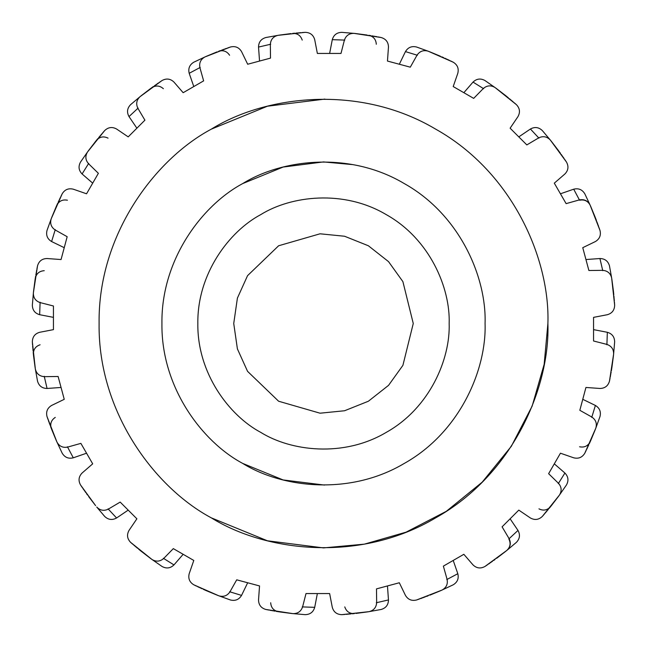 <?xml version="1.0" encoding="UTF-8"?>
<svg xmlns="http://www.w3.org/2000/svg" width="647" height="647" viewBox="0 0 647 647"><rect width="100%" height="100%" fill="white"/><g stroke="black" fill="none" stroke-linecap="round" stroke-linejoin="round"><path stroke-width="0.97" d="M485.072 323.5C486.633 277.692 460.114 214.836 404.286 183.578C349.299 150.856 281.607 159.324 242.714 183.578C202.26 205.131 161.087 259.52 161.928 323.5C161.087 387.48 202.26 441.869 242.714 463.422C281.607 487.676 349.299 496.144 404.286 463.422C460.114 432.164 486.633 369.308 485.072 323.5M547.904 323.5C550.071 387.124 513.241 474.421 435.706 517.843C359.328 563.278 265.31 551.527 211.294 517.843C155.118 487.903 97.932 412.357 99.096 323.5C97.932 234.643 155.118 159.097 211.294 129.157C265.31 95.473 359.328 83.722 435.706 129.157C513.241 172.579 550.071 259.876 547.904 323.5L544.159 364.334L532.149 406.106L511.324 446.301L482.177 482.177L446.301 511.324L406.106 532.149L364.334 544.159L323.5 547.904L267.437 540.787L211.294 517.843M64.231 399.328L51.606 405.451C47.377 408.022 45.848 411.727 47.013 416.563L56.96 442.087C59.314 446.309 62.856 447.983 67.603 447.101L80.875 443.373L92.699 463.842L82.088 473.03C78.667 476.604 78.141 480.584 80.527 484.951L95.538 505.55M53.434 329.638L39.661 332.291C34.914 333.674 32.479 336.861 32.35 341.834L35.35 369.057C36.523 373.748 39.524 376.279 44.336 376.659L58.117 376.489L64.239 399.328M247.672 64.231L241.549 51.606C238.978 47.377 235.273 45.848 230.437 47.013L204.913 56.96C200.691 59.314 199.017 62.856 199.899 67.603L203.627 80.875L183.158 92.699L173.97 82.088C170.396 78.667 166.416 78.141 162.049 80.527L139.97 96.735C136.501 100.099 135.805 103.957 137.884 108.316L144.912 120.172L128.203 136.881L116.581 129.012C112.246 126.634 108.267 127.16 104.66 130.589L87.531 151.964C85.048 156.113 85.372 160.019 88.518 163.691L98.376 173.315L86.552 193.793L73.297 189.191C68.485 188.018 64.789 189.555 62.193 193.801L51.178 218.88C49.851 223.53 51.178 227.218 55.157 229.952L67.175 236.705L61.061 259.536L47.061 258.533C42.112 258.638 38.933 261.081 37.526 265.852L33.377 292.929C33.296 297.757 35.536 300.984 40.09 302.594L53.442 305.999L53.442 329.638M317.362 53.434L314.709 39.661C313.326 34.914 310.139 32.479 305.166 32.35L277.943 35.35C273.252 36.523 270.721 39.524 270.341 44.336L270.511 58.117L247.672 64.239M582.769 247.672L595.394 241.549C599.623 238.978 601.152 235.273 599.987 230.437L590.04 204.913C587.686 200.691 584.144 199.017 579.397 199.899L566.125 203.627L554.301 183.158L564.912 173.97C568.333 170.396 568.859 166.416 566.473 162.049L550.265 139.97C546.901 136.501 543.043 135.805 538.684 137.884L526.828 144.912L510.119 128.203L517.988 116.581C520.366 112.246 519.84 108.267 516.411 104.66L495.036 87.531C490.887 85.048 486.981 85.372 483.309 88.518L473.685 98.376L453.207 86.552L457.809 73.297C458.982 68.485 457.445 64.789 453.199 62.193L428.12 51.178C423.47 49.851 419.782 51.178 417.048 55.157L410.295 67.175L387.464 61.061L388.467 47.061C388.362 42.112 385.919 38.933 381.148 37.526L354.071 33.377C349.243 33.296 346.016 35.536 344.406 40.09L341.001 53.442L317.362 53.442M593.566 317.362L607.339 314.709C612.086 313.326 614.521 310.139 614.65 305.166L611.65 277.943C610.477 273.252 607.476 270.721 602.664 270.341L588.883 270.511L582.761 247.672M399.328 582.769L405.451 595.394C408.022 599.623 411.727 601.152 416.563 599.987L442.087 590.04C446.309 587.686 447.983 584.144 447.101 579.397L443.373 566.125L463.842 554.301L473.03 564.912C476.604 568.333 480.584 568.859 484.951 566.473L507.03 550.265C510.499 546.901 511.195 543.043 509.116 538.684L502.088 526.828L518.797 510.119L530.419 517.988C534.754 520.366 538.733 519.84 542.34 516.411L559.469 495.036C561.952 490.887 561.628 486.981 558.482 483.309L548.624 473.685L560.448 453.207L573.703 457.809C578.515 458.982 582.211 457.445 584.807 453.199L595.822 428.12C597.149 423.47 595.822 419.782 591.843 417.048L579.825 410.295L585.939 387.464L599.939 388.467C604.888 388.362 608.067 385.919 609.474 381.148L613.623 354.071C613.704 349.243 611.464 346.016 606.91 344.406L593.558 341.001L593.558 317.362M329.638 593.566L332.291 607.339C333.674 612.086 336.861 614.521 341.834 614.65L369.057 611.65C373.748 610.477 376.279 607.476 376.659 602.664L376.489 588.883L399.328 582.761M128.195 510.119L116.581 517.988C112.246 520.366 108.267 519.84 104.66 516.411L96.743 507.038C100.099 510.499 103.957 511.195 108.316 509.116L120.172 502.088L136.881 518.797L129.012 530.419C126.634 534.754 127.16 538.733 130.589 542.34L151.964 559.469C156.113 561.952 160.019 561.628 163.691 558.482L173.315 548.624L193.793 560.448L189.191 573.703C188.018 578.515 189.555 582.211 193.801 584.807L218.88 595.822C223.53 597.149 227.218 595.822 229.952 591.843L236.705 579.825L259.536 585.939L258.533 599.939C258.638 604.888 261.081 608.067 265.852 609.474L292.929 613.623C297.757 613.704 300.984 611.464 302.594 606.91L305.999 593.558L329.638 593.558M242.714 183.578L283.135 167.055L323.5 161.928L352.898 164.629M324.495 485.072L283.135 479.945L242.714 463.422M324.883 99.096L267.437 106.213L211.294 129.157M95.594 505.622L88.655 496.581M86.552 453.215L73.297 457.809L67.425 446.778M62.193 453.199L56.831 441.788L62.193 453.199C64.789 457.445 68.485 458.982 73.297 457.809M56.232 440.445L51.865 429.899M61.053 387.464L47.061 388.467L44.247 376.303M37.526 381.148L35.302 368.741L37.526 381.148C38.933 385.919 42.112 388.362 47.061 388.467M35.075 367.294L33.571 355.866M33.199 352.34L33.579 355.963M53.434 317.362L39.661 314.709L40.098 302.222M32.35 305.166L33.418 292.606L32.35 305.166C32.479 310.139 34.914 313.326 39.661 314.709M33.571 291.15L35.075 279.722M35.625 276.22L35.059 279.827M64.231 247.672L51.606 241.549L55.262 229.596M47.013 230.437L51.291 218.581L47.013 230.437C45.848 235.273 47.377 238.978 51.606 241.549M51.817 217.214L56.232 206.563M57.672 203.328L56.192 206.66M92.691 183.15L82.088 173.97L88.704 163.376M80.527 162.049L87.725 151.705L80.527 162.049C78.141 166.416 78.667 170.396 82.088 173.97M88.599 150.5L95.619 141.353M136.881 128.195L129.012 116.581L138.151 108.057M130.589 104.66L140.221 96.532L130.589 104.66C127.16 108.267 126.634 112.246 129.012 116.581M141.378 95.594L150.419 88.655M193.785 86.552L189.191 73.297L200.222 67.425M193.801 62.193L205.212 56.831L193.801 62.193C189.555 64.789 188.018 68.485 189.191 73.297M206.555 56.232L217.101 51.865M259.536 61.053L258.533 47.061L270.697 44.247M265.852 37.526L278.259 35.302L265.852 37.526C261.081 38.933 258.638 42.112 258.533 47.061M279.706 35.075L291.037 33.579M329.638 53.434L332.291 39.661L344.778 40.098M341.834 32.35L354.394 33.418L341.834 32.35C336.861 32.479 333.674 34.914 332.291 39.661M355.85 33.571L367.173 35.059M399.328 64.231L405.451 51.606L417.404 55.262M416.563 47.013L428.419 51.291L416.563 47.013C411.727 45.848 408.022 47.377 405.451 51.606M429.786 51.817L440.34 56.192M463.85 92.691L473.03 82.088L483.624 88.704M484.951 80.527L495.295 87.725L484.951 80.527C480.584 78.141 476.604 78.667 473.03 82.088M496.5 88.599L505.55 95.538M518.805 136.881L530.419 129.012L538.943 138.151M542.34 130.589L550.468 140.221L542.34 130.589C538.733 127.16 534.754 126.634 530.419 129.012M551.406 141.378L558.345 150.419M560.448 193.785L573.703 189.191L579.575 200.222C584.338 199.284 587.872 200.95 590.169 205.212L590.808 206.66M584.807 193.801L590.169 205.212L584.807 193.801C582.211 189.555 578.515 188.018 573.703 189.191M590.768 206.555L595.135 217.101M585.947 259.536L599.939 258.533L602.753 270.697M609.474 265.852L611.698 278.259L609.474 265.852C608.067 261.081 604.888 258.638 599.939 258.533M611.925 279.706L613.429 291.134M613.801 294.66L613.421 291.037M593.566 329.638L607.339 332.291L606.902 344.778M614.65 341.834L613.582 354.394L614.65 341.834C614.521 336.861 612.086 333.674 607.339 332.291M613.429 355.85L611.941 367.173M582.769 399.328L595.394 405.451L591.738 417.404M599.987 416.563L595.709 428.419L599.987 416.563C601.152 411.727 599.623 408.022 595.394 405.451M595.183 429.786L590.768 440.437M589.328 443.672L590.808 440.34M554.309 463.85L564.912 473.03L558.296 483.624M566.473 484.951L559.275 495.295L566.473 484.951C568.859 480.584 568.333 476.604 564.912 473.03M558.401 496.5L551.381 505.647M549.166 508.38L551.462 505.55M510.119 518.805L517.988 530.419L508.849 538.943C510.993 543.302 510.305 547.144 506.779 550.468L505.55 551.462M507.03 550.265L516.411 542.34C519.84 538.733 520.366 534.754 517.988 530.419M505.622 551.406L496.581 558.345M453.215 560.448L457.809 573.703L446.778 579.575M453.199 584.807L441.788 590.169L453.199 584.807C457.445 582.211 458.982 578.515 457.809 573.703M440.445 590.768L429.899 595.135M387.464 585.947L388.467 599.939L376.303 602.753M381.148 609.474L368.741 611.698L381.148 609.474C385.919 608.067 388.362 604.888 388.467 599.939M367.294 611.925L355.963 613.421M317.362 593.566L314.709 607.339L302.222 606.902M305.166 614.65L292.606 613.582L305.166 614.65C310.139 614.521 313.326 612.086 314.709 607.339M291.15 613.429L279.827 611.941M247.672 582.769L241.549 595.394L229.596 591.738M230.437 599.987L218.581 595.709L230.437 599.987C235.273 601.152 238.978 599.623 241.549 595.394M217.214 595.183L206.563 590.768M203.328 589.328L206.66 590.808M183.15 554.309L173.97 564.912L163.376 558.296M162.049 566.473L151.705 559.275L162.049 566.473C166.416 568.859 170.396 568.333 173.97 564.912M150.5 558.401L141.353 551.381M138.62 549.166L141.45 551.462M449.164 323.5C450.377 287.875 429.754 238.986 386.332 214.667C343.565 189.223 290.915 195.806 260.668 214.667C229.208 231.432 197.181 273.738 197.836 323.5C197.181 373.262 229.208 415.568 260.668 432.333C290.915 451.194 343.565 457.777 386.332 432.333C429.754 408.014 450.377 359.125 449.164 323.5M413.263 323.5L402.903 365.361L388.532 385.369L368.378 401.237L344.568 410.756L320.047 413.198L278.622 401.237L247.55 371.338L237.4 348.887L233.737 323.5L237.4 298.113L247.55 275.662L278.622 245.763L320.047 233.802L344.568 236.244L368.378 245.763L388.532 261.631L402.903 281.639L413.263 323.5M104.66 516.411L96.735 507.03M116.581 517.988L108.057 508.849M80.527 484.951L82.209 487.466M82.881 488.453L83.875 489.892M84.361 490.58L84.797 491.202M85.275 491.882L85.719 492.513M86.512 493.629L87.531 495.036M47.013 416.563L47.999 419.426M48.388 420.55L48.978 422.2M49.261 422.992L49.528 423.712M49.811 424.489L50.078 425.208M50.555 426.494L51.178 428.12M32.35 341.834L32.552 344.851M32.649 346.04L32.787 347.787M32.86 348.628L32.924 349.388M32.997 350.213L33.07 350.973M33.571 355.874L33.377 354.071M37.526 265.852L36.944 268.82M36.725 269.993L36.41 271.716M36.256 272.541L36.127 273.293M35.981 274.11L35.852 274.87M35.067 279.73L35.35 277.943M62.193 193.801L60.858 196.518M60.341 197.594L59.589 199.171M59.233 199.939L58.909 200.627M58.562 201.379L58.238 202.082M56.224 206.571L56.96 204.913M104.66 130.589L102.671 132.87M101.894 133.775L100.762 135.11M100.22 135.749L99.727 136.339M99.201 136.97L98.708 137.56M97.834 138.62L95.538 141.45M162.049 80.527L159.534 82.209M158.547 82.881L157.108 83.875M156.42 84.361L155.798 84.797M155.118 85.275L154.487 85.719M153.371 86.512L151.964 87.531M230.437 47.013L227.574 47.999M226.45 48.388L224.8 48.978M224.008 49.261L223.288 49.528M222.511 49.811L221.792 50.078M220.506 50.555L218.88 51.178M278.259 35.302L279.827 35.059M305.166 32.35L302.149 32.552M300.96 32.649L299.213 32.787M298.372 32.86L297.612 32.924M296.787 32.997L296.027 33.07M294.66 33.199L292.929 33.377M381.148 37.526L378.18 36.944M377.007 36.725L375.284 36.41M374.459 36.256L373.707 36.127M372.89 35.981L372.13 35.852M370.78 35.625L369.057 35.35M453.199 62.193L450.482 60.858M449.406 60.341L447.829 59.589M447.061 59.233L446.373 58.909M445.621 58.562L444.918 58.238M443.672 57.672L441.788 56.831M495.295 87.725L496.581 88.655M516.411 104.66L514.13 102.671M513.225 101.894L511.89 100.762M511.251 100.22L510.661 99.727M510.03 99.201L509.44 98.708M508.38 97.834L507.03 96.735M550.468 140.221L551.462 141.45M566.473 162.049L564.791 159.534M564.119 158.547L563.125 157.108M562.639 156.42L562.203 155.798M561.725 155.118L561.281 154.487M560.488 153.371L559.469 151.964M599.987 230.437L599.001 227.574M598.612 226.45L598.022 224.8M597.739 224.008L597.472 223.288M597.189 222.511L596.922 221.792M596.445 220.506L595.822 218.88M611.698 278.259L611.941 279.827M614.65 305.166L614.448 302.149M614.351 300.96L614.213 299.213M614.14 298.372L614.076 297.612M614.003 296.787L613.93 296.027M613.429 291.126L613.623 292.929M613.582 354.394L613.421 355.963M609.474 381.148L610.056 378.18M610.275 377.007L610.59 375.284M610.744 374.459L610.873 373.707M611.019 372.89L611.148 372.13M611.375 370.78L611.65 369.057M584.807 453.199L586.142 450.482M586.659 449.406L587.411 447.829M587.767 447.061L588.091 446.373M588.438 445.621L588.762 444.918M590.776 440.429L590.04 442.087M559.275 495.295L558.345 496.581M542.34 516.411L544.329 514.13M545.106 513.225L546.238 511.89M546.78 511.251L547.273 510.661M547.799 510.03L548.292 509.44M551.406 505.622L550.265 507.03M516.411 542.34L506.779 550.468M484.951 566.473L487.466 564.791M488.453 564.119L489.892 563.125M490.58 562.639L491.202 562.203M491.882 561.725L492.513 561.281M493.629 560.488L495.036 559.469M416.563 599.987L419.426 599.001M420.55 598.612L422.2 598.022M422.992 597.739L423.712 597.472M424.489 597.189L425.208 596.922M426.494 596.445L428.12 595.822M341.834 614.65L344.851 614.448M346.04 614.351L347.787 614.213M348.628 614.14L349.388 614.076M350.213 614.003L350.973 613.93M352.34 613.801L354.071 613.623M130.589 542.34L132.87 544.329M133.775 545.106L135.11 546.238M135.749 546.78L136.339 547.273M136.97 547.799L137.56 548.292M141.378 551.406L139.97 550.265M265.852 609.474L268.82 610.056M269.993 610.275L271.716 610.59M272.541 610.744L273.293 610.873M274.11 611.019L274.87 611.148M276.22 611.375L277.943 611.65M193.801 584.807L196.518 586.142M197.594 586.659L199.171 587.411M199.939 587.767L200.627 588.091M201.379 588.438L202.082 588.762M206.571 590.776L204.913 590.04M51.752 429.608L51.291 428.419C49.9 423.777 51.226 420.105 55.262 417.404M33.418 354.394C33.272 349.55 35.496 346.347 40.098 344.778M35.302 278.259C36.418 273.544 39.402 271.028 44.247 270.697M56.831 205.212C59.128 200.95 62.662 199.284 67.425 200.222M95.594 141.378L96.532 140.221C99.856 136.695 103.698 136.007 108.057 138.151M150.67 88.477L151.705 87.725C155.822 85.178 159.72 85.509 163.376 88.704M218.581 51.291C223.223 49.9 226.895 51.226 229.596 55.262M292.606 33.418C297.45 33.272 300.653 35.496 302.222 40.098M368.741 35.302C373.456 36.418 375.972 39.402 376.303 44.247M590.169 441.788C587.872 446.05 584.338 447.716 579.575 446.778M550.468 506.779C547.144 510.305 543.302 510.993 538.943 508.849M354.394 613.582C349.55 613.728 346.347 611.504 344.778 606.902M279.52 611.892L278.259 611.698C273.544 610.582 271.028 607.598 270.697 602.753M56.96 442.087L56.192 440.34M35.35 369.057L35.059 367.173M33.377 292.929L33.579 291.037M51.178 218.88L51.865 217.101M87.531 151.964L88.655 150.419M139.97 96.735L141.45 95.538M204.913 56.96L206.66 56.192M354.071 33.377L355.963 33.579M428.12 51.178L429.899 51.865M505.639 95.61L506.779 96.532M558.523 150.67L559.275 151.705M595.248 217.392L595.709 218.581M611.933 367.27L611.698 368.741M595.822 428.12L595.135 429.899M442.087 590.04L440.34 590.808M369.057 611.65L367.173 611.941M151.964 559.469L150.419 558.345M292.929 613.623L291.037 613.421M218.88 595.822L217.101 595.135"/></g></svg>
